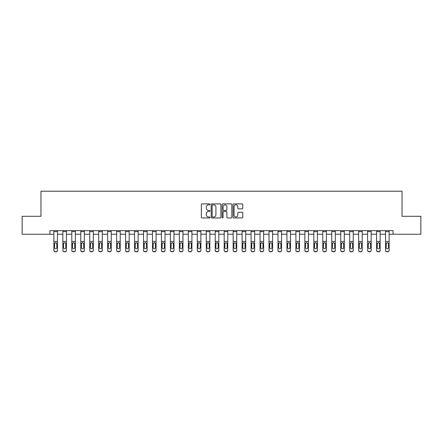 <?xml version="1.0" encoding="UTF-8"?>
<svg xmlns="http://www.w3.org/2000/svg" width="443" height="443" viewBox="0 0 443 443"><rect width="100%" height="100%" fill="white"/><g stroke="black" fill="none" stroke-linecap="round" stroke-linejoin="round"><path stroke-width="0.66" d="M210.026 204.378A0.493 0.493 0 0 0 209.533 203.885L202.058 203.885A0.703 0.703 0 0 0 201.349 204.588L201.349 217.258A0.703 0.703 0 0 0 202.058 217.962L209.533 217.962A0.493 0.493 0 0 0 210.026 217.469A0.493 0.493 0 0 0 209.533 216.976L208.564 216.976A2.254 2.254 0 0 1 206.316 214.722L206.316 213.67A2.254 2.254 0 0 1 208.564 211.416L209.533 211.416A0.493 0.493 0 0 0 210.026 210.923A0.493 0.493 0 0 0 209.533 210.431L208.564 210.431A2.254 2.254 0 0 1 206.316 208.177L206.316 207.125A2.254 2.254 0 0 1 208.564 204.871L209.533 204.871A0.493 0.493 0 0 0 210.026 204.378M242.072 208.847A0.703 0.703 0 0 0 242.775 208.144L242.775 204.588A0.703 0.703 0 0 0 242.072 203.885L233.766 203.885A0.703 0.703 0 0 0 233.062 204.588L233.062 217.258A0.703 0.703 0 0 0 233.766 217.962L242.072 217.962A0.703 0.703 0 0 0 242.775 217.258L242.775 212.967A0.703 0.703 0 0 0 242.072 212.258L238.517 212.258A0.703 0.703 0 0 0 237.813 212.967L237.813 215.093A1.883 1.883 0 0 1 235.931 216.976A1.883 1.883 0 0 1 234.048 215.093L234.048 206.754A1.883 1.883 0 0 1 235.931 204.871A1.883 1.883 0 0 1 237.813 206.754L237.813 208.144A0.703 0.703 0 0 0 238.517 208.847L242.072 208.847M49.937 234.231L22.15 234.231L22.15 216.3L40.972 216.3L40.972 191.204L402.028 191.204L402.028 216.3L420.85 216.3L420.85 234.231L393.063 234.231L393.063 230.642L49.937 230.642L49.937 234.231L53.88 234.231M220.885 204.588A0.703 0.703 0 0 0 220.182 203.885L211.876 203.885A0.703 0.703 0 0 0 211.173 204.588L211.173 217.258A0.703 0.703 0 0 0 211.876 217.962L220.182 217.962A0.703 0.703 0 0 0 220.885 217.258L220.885 204.588M222.818 203.885L231.124 203.885A0.703 0.703 0 0 1 231.827 204.588L231.827 217.258A0.703 0.703 0 0 1 231.124 217.962L227.569 217.962A0.703 0.703 0 0 1 226.866 217.258L226.866 212.119A0.703 0.703 0 0 0 226.163 211.416L223.804 211.416A0.703 0.703 0 0 0 223.1 212.119L223.1 217.469A0.493 0.493 0 0 1 222.607 217.962A0.493 0.493 0 0 1 222.115 217.469L222.115 204.588A0.703 0.703 0 0 1 222.818 203.885M57.468 234.231L62.845 234.231M66.428 234.231L71.81 234.231M75.393 234.231L80.77 234.231M84.358 234.231L89.735 234.231M93.323 234.231L98.7 234.231M102.283 234.231L107.66 234.231M111.248 234.231L116.625 234.231M120.214 234.231L125.59 234.231M129.173 234.231L134.556 234.231M138.138 234.231L143.515 234.231M147.104 234.231L152.481 234.231M156.063 234.231L161.446 234.231M165.029 234.231L170.405 234.231M173.994 234.231L179.371 234.231M182.959 234.231L188.336 234.231M191.919 234.231L197.296 234.231M200.884 234.231L206.261 234.231M209.849 234.231L215.226 234.231M218.809 234.231L224.191 234.231M227.774 234.231L233.151 234.231M236.739 234.231L242.116 234.231M245.704 234.231L251.081 234.231M254.664 234.231L260.041 234.231M263.629 234.231L269.006 234.231M272.595 234.231L277.971 234.231M281.554 234.231L286.937 234.231M290.519 234.231L295.896 234.231M299.485 234.231L304.862 234.231M308.444 234.231L313.827 234.231M317.409 234.231L322.786 234.231M326.375 234.231L331.752 234.231M335.34 234.231L340.717 234.231M344.3 234.231L349.677 234.231M353.265 234.231L358.642 234.231M362.23 234.231L367.607 234.231M371.19 234.231L376.572 234.231M380.155 234.231L385.532 234.231M389.12 234.231L393.063 234.231M212.651 204.871A0.493 0.493 0 0 0 212.158 205.364L212.158 216.483A0.493 0.493 0 0 0 212.651 216.976L213.67 216.976A2.254 2.254 0 0 0 215.924 214.722L215.924 207.125A2.254 2.254 0 0 0 213.67 204.871L212.651 204.871M226.866 206.787A1.883 1.883 0 0 0 224.983 204.904A1.883 1.883 0 0 0 223.1 206.787L223.1 209.727A0.703 0.703 0 0 0 223.804 210.431L226.163 210.431A0.703 0.703 0 0 0 226.866 209.727L226.866 206.787M53.88 243.506L53.88 250.151A1.434 1.423 0 0 0 55.314 251.574L56.034 251.574A1.434 1.423 0 0 0 57.468 250.151L57.468 250.373A1.434 1.423 180 0 1 56.034 251.796L56.034 251.574M56.82 247.587L56.82 243.811L56.82 247.587A1.146 1.141 180 0 1 55.674 248.728A1.146 1.141 180 0 0 56.82 247.587M54.528 247.814L54.528 247.587A1.146 1.141 180 0 0 55.674 248.728M55.076 242.825L54.528 243.722M56.272 242.825L55.674 242.659L56.693 243.285L56.82 243.811M57.468 230.642L57.468 250.373M53.88 230.642L53.88 250.373A1.434 1.423 180 0 0 55.314 251.796L56.034 251.796M53.88 243.285L54.655 243.285L54.528 247.587M54.655 243.285L55.674 242.659M62.845 243.506L62.845 250.151A1.434 1.423 0 0 0 64.279 251.574L64.994 251.574A1.434 1.423 0 0 0 66.428 250.151L66.428 250.373A1.434 1.423 180 0 1 64.994 251.796L64.994 251.574M65.785 247.587L65.785 243.811L65.785 247.587A1.146 1.141 180 0 1 64.639 248.728A1.146 1.141 180 0 0 65.785 247.587M63.487 247.814L63.487 247.587A1.146 1.141 180 0 0 64.639 248.728M64.041 242.825L63.487 243.722M65.237 242.825L64.639 242.659L65.658 243.285L65.785 243.811M71.81 243.506L71.81 250.151A1.434 1.423 0 0 0 73.245 251.574L73.959 251.574A1.434 1.423 0 0 0 75.393 250.151L75.393 250.373A1.434 1.423 180 0 1 73.959 251.796L73.959 251.574M74.751 247.587L74.751 243.811L74.751 247.587A1.146 1.141 180 0 1 73.599 248.728A1.146 1.141 180 0 0 74.751 247.587M72.453 247.814L72.453 247.587A1.146 1.141 180 0 0 73.599 248.728M73.001 242.825L72.453 243.722M74.197 242.825L73.599 242.659L74.623 243.285L74.751 243.811M80.77 243.506L80.77 250.151A1.434 1.423 0 0 0 82.204 251.574L82.924 251.574A1.434 1.423 0 0 0 84.358 250.151L84.358 250.373A1.434 1.423 180 0 1 82.924 251.796L82.924 251.574M83.71 247.587L83.71 243.811L83.71 247.587A1.146 1.141 180 0 1 82.564 248.728A1.146 1.141 180 0 0 83.71 247.587M81.418 247.814L81.418 247.587A1.146 1.141 180 0 0 82.564 248.728M81.966 242.825L81.418 243.722M83.162 242.825L82.564 242.659L83.583 243.285L83.71 243.811M66.428 230.642L66.428 250.373M62.845 230.642L62.845 250.373A1.434 1.423 180 0 0 64.279 251.796L64.994 251.796M62.845 243.285L63.615 243.285L63.487 247.587M63.615 243.285L64.639 242.659M75.393 230.642L75.393 250.373M71.81 230.642L71.81 250.373A1.434 1.423 180 0 0 73.245 251.796L73.959 251.796M71.81 243.285L72.58 243.285L72.453 247.587M72.58 243.285L73.599 242.659M84.358 230.642L84.358 250.373M80.77 230.642L80.77 250.373A1.434 1.423 180 0 0 82.204 251.796L82.924 251.796M80.77 243.285L81.545 243.285L81.418 247.587M81.545 243.285L82.564 242.659M89.735 243.506L89.735 250.151A1.434 1.423 0 0 0 91.169 251.574L91.889 251.574A1.434 1.423 0 0 0 93.323 250.151L93.323 250.373A1.434 1.423 180 0 1 91.889 251.796L91.889 251.574M92.676 247.587L92.676 243.811L92.676 247.587A1.146 1.141 180 0 1 91.529 248.728A1.146 1.141 180 0 0 92.676 247.587M90.383 247.814L90.383 247.587A1.146 1.141 180 0 0 91.529 248.728M90.931 242.825L90.383 243.722M92.127 242.825L91.529 242.659L92.548 243.285L92.676 243.811M93.323 230.642L93.323 250.373M89.735 230.642L89.735 250.373A1.434 1.423 180 0 0 91.169 251.796L91.889 251.796M89.735 243.285L90.51 243.285L90.383 247.587M90.51 243.285L91.529 242.659M98.7 243.506L98.7 250.151A1.434 1.423 0 0 0 100.135 251.574L100.849 251.574A1.434 1.423 0 0 0 102.283 250.151L102.283 250.373A1.434 1.423 180 0 1 100.849 251.796L100.849 251.574M101.641 247.587L101.641 243.811L101.641 247.587A1.146 1.141 180 0 1 100.489 248.728A1.146 1.141 180 0 0 101.641 247.587M99.343 247.814L99.343 247.587A1.146 1.141 180 0 0 100.489 248.728M99.891 242.825L99.343 243.722M101.093 242.825L100.489 242.659L101.513 243.285L101.641 243.811M102.283 230.642L102.283 250.373M98.7 230.642L98.7 250.373A1.434 1.423 180 0 0 100.135 251.796L100.849 251.796M98.7 243.285L99.47 243.285L99.343 247.587M99.47 243.285L100.489 242.659M107.66 243.506L107.66 250.151A1.434 1.423 0 0 0 109.094 251.574L109.814 251.574A1.434 1.423 0 0 0 111.248 250.151L111.248 250.373A1.434 1.423 180 0 1 109.814 251.796L109.814 251.574M110.6 247.587L110.6 243.811L110.6 247.587A1.146 1.141 180 0 1 109.454 248.728A1.146 1.141 180 0 0 110.6 247.587M108.308 247.814L108.308 247.587A1.146 1.141 180 0 0 109.454 248.728M108.856 242.825L108.308 243.722M110.052 242.825L109.454 242.659L110.473 243.285L110.6 243.811M111.248 230.642L111.248 250.373M107.66 230.642L107.66 250.373A1.434 1.423 180 0 0 109.094 251.796L109.814 251.796M107.66 243.285L108.435 243.285L108.308 247.587M108.435 243.285L109.454 242.659M116.625 243.506L116.625 250.151A1.434 1.423 0 0 0 118.059 251.574L118.779 251.574A1.434 1.423 0 0 0 120.214 250.151L120.214 250.373A1.434 1.423 180 0 1 118.779 251.796L118.779 251.574M119.566 247.587L119.566 243.811L119.566 247.587A1.146 1.141 180 0 1 118.419 248.728A1.146 1.141 180 0 0 119.566 247.587M117.273 247.814L117.273 247.587A1.146 1.141 180 0 0 118.419 248.728M117.821 242.825L117.273 243.722M119.017 242.825L118.419 242.659L119.438 243.285L119.566 243.811M120.214 230.642L120.214 250.373M116.625 230.642L116.625 250.373A1.434 1.423 180 0 0 118.059 251.796L118.779 251.796M116.625 243.285L117.401 243.285L117.273 247.587M117.401 243.285L118.419 242.659M125.59 243.506L125.59 250.151A1.434 1.423 0 0 0 127.025 251.574L127.739 251.574A1.434 1.423 0 0 0 129.173 250.151L129.173 250.373A1.434 1.423 180 0 1 127.739 251.796L127.739 251.574M128.531 247.587L128.531 243.811L128.531 247.587A1.146 1.141 180 0 1 127.385 248.728A1.146 1.141 180 0 0 128.531 247.587M126.233 247.814L126.233 247.587A1.146 1.141 180 0 0 127.385 248.728M126.781 242.825L126.233 243.722M127.983 242.825L127.385 242.659L128.404 243.285L128.531 243.811M129.173 230.642L129.173 250.373M125.59 230.642L125.59 250.373A1.434 1.423 180 0 0 127.025 251.796L127.739 251.796M125.59 243.285L126.36 243.285L126.233 247.587M126.36 243.285L127.385 242.659M134.556 243.506L134.556 250.151A1.434 1.423 0 0 0 135.99 251.574L136.704 251.574A1.434 1.423 0 0 0 138.138 250.151L138.138 250.373A1.434 1.423 180 0 1 136.704 251.796L136.704 251.574M137.491 247.587L137.491 243.811L137.491 247.587A1.146 1.141 180 0 1 136.344 248.728A1.146 1.141 180 0 0 137.491 247.587M135.198 247.814L135.198 247.587A1.146 1.141 180 0 0 136.344 248.728M135.746 242.825L135.198 243.722M136.942 242.825L136.344 242.659L137.369 243.285L137.491 243.811M138.138 230.642L138.138 250.373M134.556 230.642L134.556 250.373A1.434 1.423 180 0 0 135.99 251.796L136.704 251.796M134.556 243.285L135.325 243.285L135.198 247.587M135.325 243.285L136.344 242.659M143.515 243.506L143.515 250.151A1.434 1.423 0 0 0 144.95 251.574L145.669 251.574A1.434 1.423 0 0 0 147.104 250.151L147.104 250.373A1.434 1.423 180 0 1 145.669 251.796L145.669 251.574M146.456 247.587L146.456 243.811L146.456 247.587A1.146 1.141 180 0 1 145.31 248.728A1.146 1.141 180 0 0 146.456 247.587M144.163 247.814L144.163 247.587A1.146 1.141 180 0 0 145.31 248.728M144.711 242.825L144.163 243.722M145.908 242.825L145.31 242.659L146.328 243.285L146.456 243.811M147.104 230.642L147.104 250.373M143.515 230.642L143.515 250.373A1.434 1.423 180 0 0 144.95 251.796L145.669 251.796M143.515 243.285L144.291 243.285L144.163 247.587M144.291 243.285L145.31 242.659M152.481 243.506L152.481 250.151A1.434 1.423 0 0 0 153.915 251.574L154.629 251.574A1.434 1.423 0 0 0 156.063 250.151L156.063 250.373A1.434 1.423 180 0 1 154.629 251.796L154.629 251.574M155.421 247.587L155.421 243.811L155.421 247.587A1.146 1.141 180 0 1 154.275 248.728A1.146 1.141 180 0 0 155.421 247.587M153.128 247.814L153.128 247.587A1.146 1.141 180 0 0 154.275 248.728M153.677 242.825L153.128 243.722M154.873 242.825L154.275 242.659L155.294 243.285L155.421 243.811M156.063 230.642L156.063 250.373M152.481 230.642L152.481 250.373A1.434 1.423 180 0 0 153.915 251.796L154.629 251.796M152.481 243.285L153.25 243.285L153.128 247.587M153.25 243.285L154.275 242.659M161.446 243.506L161.446 250.151A1.434 1.423 0 0 0 162.88 251.574L163.594 251.574A1.434 1.423 0 0 0 165.029 250.151L165.029 250.373A1.434 1.423 180 0 1 163.594 251.796L163.594 251.574M164.386 247.587L164.386 243.811L164.386 247.587A1.146 1.141 180 0 1 163.234 248.728A1.146 1.141 180 0 0 164.386 247.587M162.088 247.814L162.088 247.587A1.146 1.141 180 0 0 163.234 248.728M162.636 242.825L162.088 243.722M163.838 242.825L163.234 242.659L164.259 243.285L164.386 243.811M165.029 230.642L165.029 250.373M161.446 230.642L161.446 250.373A1.434 1.423 180 0 0 162.88 251.796L163.594 251.796M161.446 243.285L162.216 243.285L162.088 247.587M162.216 243.285L163.234 242.659M170.405 243.506L170.405 250.151A1.434 1.423 0 0 0 171.84 251.574L172.56 251.574A1.434 1.423 0 0 0 173.994 250.151L173.994 250.373A1.434 1.423 180 0 1 172.56 251.796L172.56 251.574M173.346 247.587L173.346 243.811L173.346 247.587A1.146 1.141 180 0 1 172.2 248.728A1.146 1.141 180 0 0 173.346 247.587M171.053 247.814L171.053 247.587A1.146 1.141 180 0 0 172.2 248.728M171.602 242.825L171.053 243.722M172.798 242.825L172.2 242.659L173.219 243.285L173.346 243.811M173.994 230.642L173.994 250.373M170.405 230.642L170.405 250.373A1.434 1.423 180 0 0 171.84 251.796L172.56 251.796M170.405 243.285L171.181 243.285L171.053 247.587M171.181 243.285L172.2 242.659M179.371 243.506L179.371 250.151A1.434 1.423 0 0 0 180.805 251.574L181.525 251.574A1.434 1.423 0 0 0 182.959 250.151L182.959 250.373A1.434 1.423 180 0 1 181.525 251.796L181.525 251.574M182.311 247.587L182.311 243.811L182.311 247.587A1.146 1.141 180 0 1 181.165 248.728A1.146 1.141 180 0 0 182.311 247.587M180.019 247.814L180.019 247.587A1.146 1.141 180 0 0 181.165 248.728M180.567 242.825L180.019 243.722M181.763 242.825L181.165 242.659L182.184 243.285L182.311 243.811M182.959 230.642L182.959 250.373M179.371 230.642L179.371 250.373A1.434 1.423 180 0 0 180.805 251.796L181.525 251.796M179.371 243.285L180.146 243.285L180.019 247.587M180.146 243.285L181.165 242.659M188.336 243.506L188.336 250.151A1.434 1.423 0 0 0 189.77 251.574L190.484 251.574A1.434 1.423 0 0 0 191.919 250.151L191.919 250.373A1.434 1.423 180 0 1 190.484 251.796L190.484 251.574M191.276 247.587L191.276 243.811L191.276 247.587A1.146 1.141 180 0 1 190.13 248.728A1.146 1.141 180 0 0 191.276 247.587M188.978 247.814L188.978 247.587A1.146 1.141 180 0 0 190.13 248.728M189.526 242.825L188.978 243.722M190.728 242.825L190.13 242.659L191.149 243.285L191.276 243.811M191.919 230.642L191.919 250.373M188.336 230.642L188.336 250.373A1.434 1.423 180 0 0 189.77 251.796L190.484 251.796M188.336 243.285L189.106 243.285L188.978 247.587M189.106 243.285L190.13 242.659M197.296 243.506L197.296 250.151A1.434 1.423 0 0 0 198.73 251.574L199.45 251.574A1.434 1.423 0 0 0 200.884 250.151L200.884 250.373A1.434 1.423 180 0 1 199.45 251.796L199.45 251.574M200.236 247.587L200.236 243.811L200.236 247.587A1.146 1.141 180 0 1 199.09 248.728A1.146 1.141 180 0 0 200.236 247.587M197.943 247.814L197.943 247.587A1.146 1.141 180 0 0 199.09 248.728M198.492 242.825L197.943 243.722M199.688 242.825L199.09 242.659L200.109 243.285L200.236 243.811M200.884 230.642L200.884 250.373M197.296 230.642L197.296 250.373A1.434 1.423 180 0 0 198.73 251.796L199.45 251.796M197.296 243.285L198.071 243.285L197.943 247.587M198.071 243.285L199.09 242.659M206.261 243.506L206.261 250.151A1.434 1.423 0 0 0 207.695 251.574L208.415 251.574A1.434 1.423 0 0 0 209.849 250.151L209.849 250.373A1.434 1.423 180 0 1 208.415 251.796L208.415 251.574M209.201 247.587L209.201 243.811L209.201 247.587A1.146 1.141 180 0 1 208.055 248.728A1.146 1.141 180 0 0 209.201 247.587M206.909 247.814L206.909 247.587A1.146 1.141 180 0 0 208.055 248.728M207.457 242.825L206.909 243.722M208.653 242.825L208.055 242.659L209.074 243.285L209.201 243.811M209.849 230.642L209.849 250.373M206.261 230.642L206.261 250.373A1.434 1.423 180 0 0 207.695 251.796L208.415 251.796M206.261 243.285L207.036 243.285L206.909 247.587M207.036 243.285L208.055 242.659M215.226 243.506L215.226 250.151A1.434 1.423 0 0 0 216.66 251.574L217.375 251.574A1.434 1.423 0 0 0 218.809 250.151L218.809 250.373A1.434 1.423 180 0 1 217.375 251.796L217.375 251.574M218.166 247.587L218.166 243.811L218.166 247.587A1.146 1.141 180 0 1 217.02 248.728A1.146 1.141 180 0 0 218.166 247.587M215.868 247.814L215.868 247.587A1.146 1.141 180 0 0 217.02 248.728M216.422 242.825L215.868 243.722M217.618 242.825L217.02 242.659L218.039 243.285L218.166 243.811M218.809 230.642L218.809 250.373M215.226 230.642L215.226 250.373A1.434 1.423 180 0 0 216.66 251.796L217.375 251.796M215.226 243.285L215.996 243.285L215.868 247.587M215.996 243.285L217.02 242.659M224.191 243.506L224.191 250.151A1.434 1.423 0 0 0 225.625 251.574L226.34 251.574A1.434 1.423 0 0 0 227.774 250.151L227.774 250.373A1.434 1.423 180 0 1 226.34 251.796L226.34 251.574M227.132 247.587L227.132 243.811L227.132 247.587A1.146 1.141 180 0 1 225.98 248.728A1.146 1.141 180 0 0 227.132 247.587M224.834 247.814L224.834 247.587A1.146 1.141 180 0 0 225.98 248.728M225.382 242.825L224.834 243.722M226.578 242.825L225.98 242.659L227.004 243.285L227.132 243.811M227.774 230.642L227.774 250.373M224.191 230.642L224.191 250.373A1.434 1.423 180 0 0 225.625 251.796L226.34 251.796M224.191 243.285L224.961 243.285L224.834 247.587M224.961 243.285L225.98 242.659M233.151 243.506L233.151 250.151A1.434 1.423 0 0 0 234.585 251.574L235.305 251.574A1.434 1.423 0 0 0 236.739 250.151L236.739 250.373A1.434 1.423 180 0 1 235.305 251.796L235.305 251.574M236.091 247.587L236.091 243.811L236.091 247.587A1.146 1.141 180 0 1 234.945 248.728A1.146 1.141 180 0 0 236.091 247.587M233.799 247.814L233.799 247.587A1.146 1.141 180 0 0 234.945 248.728M234.347 242.825L233.799 243.722M235.543 242.825L234.945 242.659L235.964 243.285L236.091 243.811M236.739 230.642L236.739 250.373M233.151 230.642L233.151 250.373A1.434 1.423 180 0 0 234.585 251.796L235.305 251.796M233.151 243.285L233.926 243.285L233.799 247.587M233.926 243.285L234.945 242.659M242.116 243.506L242.116 250.151A1.434 1.423 0 0 0 243.55 251.574L244.27 251.574A1.434 1.423 0 0 0 245.704 250.151L245.704 250.373A1.434 1.423 180 0 1 244.27 251.796L244.27 251.574M245.057 247.587L245.057 243.811L245.057 247.587A1.146 1.141 180 0 1 243.91 248.728A1.146 1.141 180 0 0 245.057 247.587M242.764 247.814L242.764 247.587A1.146 1.141 180 0 0 243.91 248.728M243.312 242.825L242.764 243.722M244.508 242.825L243.91 242.659L244.929 243.285L245.057 243.811M245.704 230.642L245.704 250.373M242.116 230.642L242.116 250.373A1.434 1.423 180 0 0 243.55 251.796L244.27 251.796M242.116 243.285L242.891 243.285L242.764 247.587M242.891 243.285L243.91 242.659M251.081 243.506L251.081 250.151A1.434 1.423 0 0 0 252.516 251.574L253.23 251.574A1.434 1.423 0 0 0 254.664 250.151L254.664 250.373A1.434 1.423 180 0 1 253.23 251.796L253.23 251.574M254.022 247.587L254.022 243.811L254.022 247.587A1.146 1.141 180 0 1 252.87 248.728A1.146 1.141 180 0 0 254.022 247.587M251.724 247.814L251.724 247.587A1.146 1.141 180 0 0 252.87 248.728M252.272 242.825L251.724 243.722M253.474 242.825L252.87 242.659L253.894 243.285L254.022 243.811M254.664 230.642L254.664 250.373M251.081 230.642L251.081 250.373A1.434 1.423 180 0 0 252.516 251.796L253.23 251.796M251.081 243.285L251.851 243.285L251.724 247.587M251.851 243.285L252.87 242.659M260.041 243.506L260.041 250.151A1.434 1.423 0 0 0 261.475 251.574L262.195 251.574A1.434 1.423 0 0 0 263.629 250.151L263.629 250.373A1.434 1.423 180 0 1 262.195 251.796L262.195 251.574M262.981 247.587L262.981 243.811L262.981 247.587A1.146 1.141 180 0 1 261.835 248.728A1.146 1.141 180 0 0 262.981 247.587M260.689 247.814L260.689 247.587A1.146 1.141 180 0 0 261.835 248.728M261.237 242.825L260.689 243.722M262.433 242.825L261.835 242.659L262.854 243.285L262.981 243.811M263.629 230.642L263.629 250.373M260.041 230.642L260.041 250.373A1.434 1.423 180 0 0 261.475 251.796L262.195 251.796M260.041 243.285L260.816 243.285L260.689 247.587M260.816 243.285L261.835 242.659M269.006 243.506L269.006 250.151A1.434 1.423 0 0 0 270.44 251.574L271.16 251.574A1.434 1.423 0 0 0 272.595 250.151L272.595 250.373A1.434 1.423 180 0 1 271.16 251.796L271.16 251.574M271.947 247.587L271.947 243.811L271.947 247.587A1.146 1.141 180 0 1 270.8 248.728A1.146 1.141 180 0 0 271.947 247.587M269.654 247.814L269.654 247.587A1.146 1.141 180 0 0 270.8 248.728M270.202 242.825L269.654 243.722M271.398 242.825L270.8 242.659L271.819 243.285L271.947 243.811M272.595 230.642L272.595 250.373M269.006 230.642L269.006 250.373A1.434 1.423 180 0 0 270.44 251.796L271.16 251.796M269.006 243.285L269.781 243.285L269.654 247.587M269.781 243.285L270.8 242.659M277.971 243.506L277.971 250.151A1.434 1.423 0 0 0 279.406 251.574L280.12 251.574A1.434 1.423 0 0 0 281.554 250.151L281.554 250.373A1.434 1.423 180 0 1 280.12 251.796L280.12 251.574M280.912 247.587L280.912 243.811L280.912 247.587A1.146 1.141 180 0 1 279.766 248.728A1.146 1.141 180 0 0 280.912 247.587M278.614 247.814L278.614 247.587A1.146 1.141 180 0 0 279.766 248.728M279.162 242.825L278.614 243.722M280.364 242.825L279.766 242.659L280.784 243.285L280.912 243.811M281.554 230.642L281.554 250.373M277.971 230.642L277.971 250.373A1.434 1.423 180 0 0 279.406 251.796L280.12 251.796M277.971 243.285L278.741 243.285L278.614 247.587M278.741 243.285L279.766 242.659M286.937 243.506L286.937 250.151A1.434 1.423 0 0 0 288.371 251.574L289.085 251.574A1.434 1.423 0 0 0 290.519 250.151L290.519 250.373A1.434 1.423 180 0 1 289.085 251.796L289.085 251.574M289.872 247.587L289.872 243.811L289.872 247.587A1.146 1.141 180 0 1 288.725 248.728A1.146 1.141 180 0 0 289.872 247.587M287.579 247.814L287.579 247.587A1.146 1.141 180 0 0 288.725 248.728M288.127 242.825L287.579 243.722M289.323 242.825L288.725 242.659L289.75 243.285L289.872 243.811M290.519 230.642L290.519 250.373M286.937 230.642L286.937 250.373A1.434 1.423 180 0 0 288.371 251.796L289.085 251.796M286.937 243.285L287.706 243.285L287.579 247.587M287.706 243.285L288.725 242.659M295.896 243.506L295.896 250.151A1.434 1.423 0 0 0 297.331 251.574L298.05 251.574A1.434 1.423 0 0 0 299.485 250.151L299.485 250.373A1.434 1.423 180 0 1 298.05 251.796L298.05 251.574M298.837 247.587L298.837 243.811L298.837 247.587A1.146 1.141 180 0 1 297.69 248.728A1.146 1.141 180 0 0 298.837 247.587M296.544 247.814L296.544 247.587A1.146 1.141 180 0 0 297.69 248.728M297.092 242.825L296.544 243.722M298.289 242.825L297.69 242.659L298.709 243.285L298.837 243.811M299.485 230.642L299.485 250.373M295.896 230.642L295.896 250.373A1.434 1.423 180 0 0 297.331 251.796L298.05 251.796M295.896 243.285L296.672 243.285L296.544 247.587M296.672 243.285L297.69 242.659M304.862 243.506L304.862 250.151A1.434 1.423 0 0 0 306.296 251.574L307.01 251.574A1.434 1.423 0 0 0 308.444 250.151L308.444 250.373A1.434 1.423 180 0 1 307.01 251.796L307.01 251.574M307.802 247.587L307.802 243.811L307.802 247.587A1.146 1.141 180 0 1 306.656 248.728A1.146 1.141 180 0 0 307.802 247.587M305.509 247.814L305.509 247.587A1.146 1.141 180 0 0 306.656 248.728M306.058 242.825L305.509 243.722M307.254 242.825L306.656 242.659L307.675 243.285L307.802 243.811M308.444 230.642L308.444 250.373M304.862 230.642L304.862 250.373A1.434 1.423 180 0 0 306.296 251.796L307.01 251.796M304.862 243.285L305.631 243.285L305.509 247.587M305.631 243.285L306.656 242.659M313.827 243.506L313.827 250.151A1.434 1.423 0 0 0 315.261 251.574L315.975 251.574A1.434 1.423 0 0 0 317.409 250.151L317.409 250.373A1.434 1.423 180 0 1 315.975 251.796L315.975 251.574M316.767 247.587L316.767 243.811L316.767 247.587A1.146 1.141 180 0 1 315.615 248.728A1.146 1.141 180 0 0 316.767 247.587M314.469 247.814L314.469 247.587A1.146 1.141 180 0 0 315.615 248.728M315.017 242.825L314.469 243.722M316.219 242.825L315.615 242.659L316.64 243.285L316.767 243.811M317.409 230.642L317.409 250.373M313.827 230.642L313.827 250.373A1.434 1.423 180 0 0 315.261 251.796L315.975 251.796M313.827 243.285L314.596 243.285L314.469 247.587M314.596 243.285L315.615 242.659M322.786 243.506L322.786 250.151A1.434 1.423 0 0 0 324.221 251.574L324.94 251.574A1.434 1.423 0 0 0 326.375 250.151L326.375 250.373A1.434 1.423 180 0 1 324.94 251.796L324.94 251.574M325.727 247.587L325.727 243.811L325.727 247.587A1.146 1.141 180 0 1 324.581 248.728A1.146 1.141 180 0 0 325.727 247.587M323.434 247.814L323.434 247.587A1.146 1.141 180 0 0 324.581 248.728M323.983 242.825L323.434 243.722M325.179 242.825L324.581 242.659L325.599 243.285L325.727 243.811M326.375 230.642L326.375 250.373M322.786 230.642L322.786 250.373A1.434 1.423 180 0 0 324.221 251.796L324.94 251.796M322.786 243.285L323.562 243.285L323.434 247.587M323.562 243.285L324.581 242.659M331.752 243.506L331.752 250.151A1.434 1.423 0 0 0 333.186 251.574L333.906 251.574A1.434 1.423 0 0 0 335.34 250.151L335.34 250.373A1.434 1.423 180 0 1 333.906 251.796L333.906 251.574M334.692 247.587L334.692 243.811L334.692 247.587A1.146 1.141 180 0 1 333.546 248.728A1.146 1.141 180 0 0 334.692 247.587M332.4 247.814L332.4 247.587A1.146 1.141 180 0 0 333.546 248.728M332.948 242.825L332.4 243.722M334.144 242.825L333.546 242.659L334.565 243.285L334.692 243.811M335.34 230.642L335.34 250.373M331.752 230.642L331.752 250.373A1.434 1.423 180 0 0 333.186 251.796L333.906 251.796M331.752 243.285L332.527 243.285L332.4 247.587M332.527 243.285L333.546 242.659M340.717 243.506L340.717 250.151A1.434 1.423 0 0 0 342.151 251.574L342.865 251.574A1.434 1.423 0 0 0 344.3 250.151L344.3 250.373A1.434 1.423 180 0 1 342.865 251.796L342.865 251.574M343.657 247.587L343.657 243.811L343.657 247.587A1.146 1.141 180 0 1 342.511 248.728A1.146 1.141 180 0 0 343.657 247.587M341.359 247.814L341.359 247.587A1.146 1.141 180 0 0 342.511 248.728M341.907 242.825L341.359 243.722M343.109 242.825L342.511 242.659L343.53 243.285L343.657 243.811M344.3 230.642L344.3 250.373M340.717 230.642L340.717 250.373A1.434 1.423 180 0 0 342.151 251.796L342.865 251.796M340.717 243.285L341.487 243.285L341.359 247.587M341.487 243.285L342.511 242.659M349.677 243.506L349.677 250.151A1.434 1.423 0 0 0 351.111 251.574L351.831 251.574A1.434 1.423 0 0 0 353.265 250.151L353.265 250.373A1.434 1.423 180 0 1 351.831 251.796L351.831 251.574M352.617 247.587L352.617 243.811L352.617 247.587A1.146 1.141 180 0 1 351.471 248.728A1.146 1.141 180 0 0 352.617 247.587M350.324 247.814L350.324 247.587A1.146 1.141 180 0 0 351.471 248.728M350.873 242.825L350.324 243.722M352.069 242.825L351.471 242.659L352.49 243.285L352.617 243.811M353.265 230.642L353.265 250.373M349.677 230.642L349.677 250.373A1.434 1.423 180 0 0 351.111 251.796L351.831 251.796M349.677 243.285L350.452 243.285L350.324 247.587M350.452 243.285L351.471 242.659M358.642 243.506L358.642 250.151A1.434 1.423 0 0 0 360.076 251.574L360.796 251.574A1.434 1.423 0 0 0 362.23 250.151L362.23 250.373A1.434 1.423 180 0 1 360.796 251.796L360.796 251.574M361.582 247.587L361.582 243.811L361.582 247.587A1.146 1.141 180 0 1 360.436 248.728A1.146 1.141 180 0 0 361.582 247.587M359.29 247.814L359.29 247.587A1.146 1.141 180 0 0 360.436 248.728M359.838 242.825L359.29 243.722M361.034 242.825L360.436 242.659L361.455 243.285L361.582 243.811M362.23 230.642L362.23 250.373M358.642 230.642L358.642 250.373A1.434 1.423 180 0 0 360.076 251.796L360.796 251.796M358.642 243.285L359.417 243.285L359.29 247.587M359.417 243.285L360.436 242.659M367.607 243.506L367.607 250.151A1.434 1.423 0 0 0 369.041 251.574L369.755 251.574A1.434 1.423 0 0 0 371.19 250.151L371.19 250.373A1.434 1.423 180 0 1 369.755 251.796L369.755 251.574M370.547 247.587L370.547 243.811L370.547 247.587A1.146 1.141 180 0 1 369.401 248.728A1.146 1.141 180 0 0 370.547 247.587M368.249 247.814L368.249 247.587A1.146 1.141 180 0 0 369.401 248.728M368.803 242.825L368.249 243.722M369.999 242.825L369.401 242.659L370.42 243.285L370.547 243.811M371.19 230.642L371.19 250.373M367.607 230.642L367.607 250.373A1.434 1.423 180 0 0 369.041 251.796L369.755 251.796M367.607 243.285L368.377 243.285L368.249 247.587M368.377 243.285L369.401 242.659M376.572 243.506L376.572 250.151A1.434 1.423 0 0 0 378.006 251.574L378.721 251.574A1.434 1.423 0 0 0 380.155 250.151L380.155 250.373A1.434 1.423 180 0 1 378.721 251.796L378.721 251.574M379.513 247.587L379.513 243.811L379.513 247.587A1.146 1.141 180 0 1 378.361 248.728A1.146 1.141 180 0 0 379.513 247.587M377.214 247.814L377.214 247.587A1.146 1.141 180 0 0 378.361 248.728M377.763 242.825L377.214 243.722M378.959 242.825L378.361 242.659L379.385 243.285L379.513 243.811M380.155 230.642L380.155 250.373M376.572 230.642L376.572 250.373A1.434 1.423 180 0 0 378.006 251.796L378.721 251.796M376.572 243.285L377.342 243.285L377.214 247.587M377.342 243.285L378.361 242.659M385.532 243.506L385.532 250.151A1.434 1.423 0 0 0 386.966 251.574L387.686 251.574A1.434 1.423 0 0 0 389.12 250.151L389.12 250.373A1.434 1.423 180 0 1 387.686 251.796L387.686 251.574M388.472 247.587L388.472 243.811L388.472 247.587A1.146 1.141 180 0 1 387.326 248.728A1.146 1.141 180 0 0 388.472 247.587M386.18 247.814L386.18 247.587A1.146 1.141 180 0 0 387.326 248.728M386.728 242.825L386.18 243.722M387.924 242.825L387.326 242.659L388.345 243.285L388.472 243.811M389.12 230.642L389.12 250.373M385.532 230.642L385.532 250.373A1.434 1.423 180 0 0 386.966 251.796L387.686 251.796M385.532 243.285L386.307 243.285L386.18 247.587M386.307 243.285L387.326 242.659M56.693 243.285L57.468 243.285M53.88 241.429L57.468 241.429M53.88 231.628L57.468 231.628M65.658 243.285L66.428 243.285M62.845 241.429L66.428 241.429M62.845 231.628L66.428 231.628M74.623 243.285L75.393 243.285M71.81 241.429L75.393 241.429M71.81 231.628L75.393 231.628M83.583 243.285L84.358 243.285M80.77 241.429L84.358 241.429M80.77 231.628L84.358 231.628M92.548 243.285L93.323 243.285M89.735 241.429L93.323 241.429M89.735 231.628L93.323 231.628M101.513 243.285L102.283 243.285M98.7 241.429L102.283 241.429M98.7 231.628L102.283 231.628M110.473 243.285L111.248 243.285M107.66 241.429L111.248 241.429M107.66 231.628L111.248 231.628M119.438 243.285L120.214 243.285M116.625 241.429L120.214 241.429M116.625 231.628L120.214 231.628M128.404 243.285L129.173 243.285M125.59 241.429L129.173 241.429M125.59 231.628L129.173 231.628M137.369 243.285L138.138 243.285M134.556 241.429L138.138 241.429M134.556 231.628L138.138 231.628M146.328 243.285L147.104 243.285M143.515 241.429L147.104 241.429M143.515 231.628L147.104 231.628M155.294 243.285L156.063 243.285M152.481 241.429L156.063 241.429M152.481 231.628L156.063 231.628M164.259 243.285L165.029 243.285M161.446 241.429L165.029 241.429M161.446 231.628L165.029 231.628M173.219 243.285L173.994 243.285M170.405 241.429L173.994 241.429M170.405 231.628L173.994 231.628M182.184 243.285L182.959 243.285M179.371 241.429L182.959 241.429M179.371 231.628L182.959 231.628M191.149 243.285L191.919 243.285M188.336 241.429L191.919 241.429M188.336 231.628L191.919 231.628M200.109 243.285L200.884 243.285M197.296 241.429L200.884 241.429M197.296 231.628L200.884 231.628M209.074 243.285L209.849 243.285M206.261 241.429L209.849 241.429M206.261 231.628L209.849 231.628M218.039 243.285L218.809 243.285M215.226 241.429L218.809 241.429M215.226 231.628L218.809 231.628M227.004 243.285L227.774 243.285M224.191 241.429L227.774 241.429M224.191 231.628L227.774 231.628M235.964 243.285L236.739 243.285M233.151 241.429L236.739 241.429M233.151 231.628L236.739 231.628M244.929 243.285L245.704 243.285M242.116 241.429L245.704 241.429M242.116 231.628L245.704 231.628M253.894 243.285L254.664 243.285M251.081 241.429L254.664 241.429M251.081 231.628L254.664 231.628M262.854 243.285L263.629 243.285M260.041 241.429L263.629 241.429M260.041 231.628L263.629 231.628M271.819 243.285L272.595 243.285M269.006 241.429L272.595 241.429M269.006 231.628L272.595 231.628M280.784 243.285L281.554 243.285M277.971 241.429L281.554 241.429M277.971 231.628L281.554 231.628M289.75 243.285L290.519 243.285M286.937 241.429L290.519 241.429M286.937 231.628L290.519 231.628M298.709 243.285L299.485 243.285M295.896 241.429L299.485 241.429M295.896 231.628L299.485 231.628M307.675 243.285L308.444 243.285M304.862 241.429L308.444 241.429M304.862 231.628L308.444 231.628M316.64 243.285L317.409 243.285M313.827 241.429L317.409 241.429M313.827 231.628L317.409 231.628M325.599 243.285L326.375 243.285M322.786 241.429L326.375 241.429M322.786 231.628L326.375 231.628M334.565 243.285L335.34 243.285M331.752 241.429L335.34 241.429M331.752 231.628L335.34 231.628M343.53 243.285L344.3 243.285M340.717 241.429L344.3 241.429M340.717 231.628L344.3 231.628M352.49 243.285L353.265 243.285M349.677 241.429L353.265 241.429M349.677 231.628L353.265 231.628M361.455 243.285L362.23 243.285M358.642 241.429L362.23 241.429M358.642 231.628L362.23 231.628M370.42 243.285L371.19 243.285M367.607 241.429L371.19 241.429M367.607 231.628L371.19 231.628M379.385 243.285L380.155 243.285M376.572 241.429L380.155 241.429M376.572 231.628L380.155 231.628M388.345 243.285L389.12 243.285M385.532 241.429L389.12 241.429M385.532 231.628L389.12 231.628"/></g></svg>
